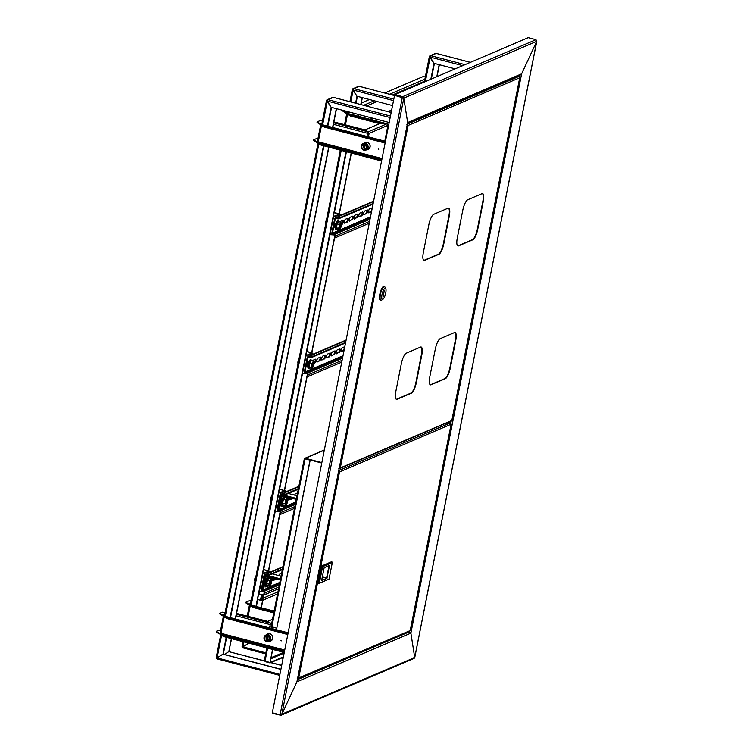<?xml version="1.0" encoding="UTF-8"?>
<svg xmlns="http://www.w3.org/2000/svg" width="753" height="753" viewBox="0 0 753 753"><rect width="100%" height="100%" fill="white"/><g stroke="black" fill="none" stroke-linecap="round" stroke-linejoin="round"><path stroke-width="1.13" d="M410.272 632.153L408.55 631.494L410.884 633.122L409.519 631.748L297.388 679.667M403.222 97.975L394.563 95.33L403.222 97.975L394.76 95.245L394.883 94.624L528.201 37.65L535.976 39.693L536.729 41.33L521.622 73.832L519.777 74.933L521.622 73.832L410.884 633.122L296.908 681.832L407.646 122.541L521.622 73.832L536.833 41.086L414.743 657.651M280.257 714.861L414.715 657.538L413.802 657.67L414.715 657.538L410.884 633.122L414.715 657.538L413.472 658.376M414.715 657.538L536.729 41.33L536.061 40.22M280.078 714.823L402.337 97.372L403.824 98.125L281.81 714.343L296.908 681.832L281.81 714.343L280.078 714.823L272.304 712.78L394.563 95.33M402.921 97.485L403.824 98.125L407.646 122.541L403.824 98.125L402.667 96.666L394.883 94.624M272.482 712.827L272.388 713.307L280.954 715.284L414.188 658.338M447.141 422.734L447.79 422.649M448.807 422.217L450.247 421.595M281.453 640.699L280.85 640.539L281.453 640.699M281.142 640.295L281.368 640.85M266.468 634.788A3.869 3.624 66.9 0 1 272.774 638.422A3.869 3.624 66.9 0 1 269.245 641.302M266.666 634.704A3.869 3.624 66.9 0 1 267.776 633.885A3.869 3.624 66.9 0 0 266.731 634.675M220.158 632.793L220.94 633.282L220.488 634.6L223.632 636.567L284.239 652.465M270.807 640.991A3.869 3.624 66.9 0 1 269.452 641.217M224.14 616.726L223.942 616.858A1.29 1.205 -113.1 0 0 222.982 615.305L222.86 615.926L219.725 613.968L219.848 613.347L222.521 612.208L225.138 612.434M271.4 624.924L236.094 615.794M271.428 624.783L270.186 624.736L269.555 627.927M250.165 605.6L250.147 606.071L249.365 605.581L249.968 605.741A1.29 1.205 -113.1 0 0 249.008 604.188L248.885 604.81L245.751 602.842L245.873 602.231L251.267 599.925M249.365 605.581A0.64 0.602 -113.1 0 0 248.885 604.81M245.873 602.231L249.008 604.188L250.551 603.53M271.607 623.889L270.854 623.324L270.704 623.926M271.193 624.717L270.732 623.936M271.795 622.919L270.854 623.324L267.71 621.366L272.511 619.314M236.564 613.413L267.71 621.366L270.826 623.315L270.186 624.736M273.781 612.895L253.206 607.502L250.071 605.544L250.335 604.96M274.12 611.201L250.194 604.923L253.328 606.88L253.206 607.502M273.904 612.283L253.328 606.88M236.386 614.288L270.826 623.315L270.393 624.651M220.591 630.289L218.972 630.148L216.29 631.296L219.434 633.254A0.64 0.602 -113.1 0 0 220.111 632.925M220.092 632.972L219.311 633.866A1.29 1.205 -113.1 0 0 220.676 633.198M219.311 633.866L216.167 631.908L216.29 631.296M223.34 616.707A0.64 0.602 -113.1 0 0 222.86 615.926M219.848 613.347L222.982 615.305L224.714 614.57M284.578 650.771L220.61 633.988L223.754 635.946L284.361 651.844M223.754 635.946L223.632 636.567M287.797 634.525L227.18 618.618L224.046 616.66L224.309 616.086M288.135 632.831L224.168 616.048L227.302 618.006L227.18 618.618M287.919 633.904L227.302 618.006M378.768 149.207L378.166 149.056L378.768 149.207M378.458 148.812L378.693 149.367M363.784 143.305A3.869 3.624 66.9 0 1 370.09 146.939A3.869 3.624 66.9 0 1 366.57 149.819M363.981 143.221A3.869 3.624 66.9 0 1 365.092 142.392M317.474 141.3L318.255 141.799L317.804 143.117L320.947 145.075L381.564 160.982M387.955 125.186L384.811 141.14M368.123 149.499A3.869 3.624 66.9 0 1 366.767 149.734M321.456 125.233L321.437 125.713L320.656 125.224L321.258 125.374A1.29 1.205 -113.1 0 0 320.307 123.821L320.185 124.443L317.041 122.485L317.164 121.864L319.837 120.725L322.453 120.951M368.509 133.234L368.048 132.453L367.709 133.168L369.111 133.394L367.502 133.253L333.41 124.311M367.709 133.168L366.871 136.444M347.397 114.409L346.615 114.164L347.284 114.258A1.29 1.205 -113.1 0 0 346.333 112.705L346.211 113.317L343.067 111.359L343.641 110.55M346.681 114.098A0.64 0.602 -113.1 0 0 346.211 113.317M425.341 76.881L422.913 76.674L384.717 92.996M361.28 103.01L369.478 99.509M343.189 110.747L346.333 112.705L347.867 112.046M386.976 123.803L368.17 131.841L365.026 129.883L380.547 123.247L386.976 123.803L387.936 125.346L369.111 133.394L368.142 131.831L367.502 133.253M333.88 121.93L364.998 129.874L368.142 131.831L333.711 122.805M387.136 123.85L380.529 123.238L350.644 115.397L350.522 116.018L347.387 114.061L347.651 113.477M386.967 123.793L347.51 113.439L350.644 115.397M379.606 123.643L350.522 116.018M317.907 138.806L316.288 138.665L313.615 139.804L316.749 141.771A0.64 0.602 -113.1 0 0 317.427 141.442M317.408 141.489L316.627 142.383A1.29 1.205 -113.1 0 0 317.992 141.715M316.627 142.383L313.493 140.425L313.615 139.804M320.656 125.224A0.64 0.602 -113.1 0 0 320.185 124.443M317.164 121.864L320.307 123.821L322.03 123.087M381.893 159.288L317.926 142.505L321.07 144.463L381.686 160.361M321.07 144.463L320.947 145.075M385.112 143.042L324.496 127.135L321.362 125.177L321.625 124.603M321.559 124.546L385.451 141.31L321.484 124.556L324.618 126.523L324.496 127.135M385.235 142.421L324.618 126.523M269.245 637.753L268.755 640.219A3.059 2.871 66.9 0 1 266.91 635.89M267.701 641.311A2.974 2.786 -113.1 0 0 269.63 637.763A2.974 2.786 -113.1 0 0 266.148 635.579A2.974 2.786 -113.1 0 0 264.218 639.128A2.974 2.786 -113.1 0 0 267.701 641.311M266.411 634.854A3.539 3.323 66.9 0 1 268.727 641.528A3.539 3.323 66.9 0 1 264.19 639.335A3.539 3.323 66.9 0 1 266.411 634.854M269.96 641.001A3.671 3.445 -113.1 0 0 272.793 638.337M271.061 634.28A3.671 3.445 -113.1 0 0 267.174 634.487M270.845 640.972A3.869 3.624 66.9 0 1 269.518 641.189M268.727 641.528L270.788 640.652A3.539 3.323 -113.1 0 0 268.463 633.979A3.539 3.323 -113.1 0 0 268.002 634.13L265.941 635.014M266.251 635.965A2.579 2.419 -113.1 0 0 264.632 639.222A2.579 2.419 -113.1 0 0 267.936 640.812A2.579 2.419 -113.1 0 0 266.251 635.965M266.76 635.89A2.579 2.419 -113.1 0 0 268.652 640.332M362.89 144.322A2.974 2.786 -113.1 0 0 361.779 148.256A2.974 2.786 -113.1 0 0 365.6 149.602A2.974 2.786 -113.1 0 0 366.711 145.668A2.974 2.786 -113.1 0 0 362.89 144.322M366.269 149.932A3.539 3.323 66.9 0 1 361.656 148.209A3.539 3.323 66.9 0 1 363.257 143.522A3.539 3.323 66.9 0 1 366.269 149.932M368.377 142.797A3.671 3.445 -113.1 0 0 364.49 143.004M367.276 149.518A3.671 3.445 -113.1 0 0 370.109 146.854M368.161 149.489A3.869 3.624 66.9 0 1 366.833 149.706M364.047 143.192A3.869 3.624 66.9 0 1 365.12 142.383M366.043 150.045L368.104 149.16A3.539 3.323 -113.1 0 0 369.714 144.482A3.539 3.323 -113.1 0 0 365.318 142.646L363.257 143.522M365.421 149.254A2.579 2.419 -113.1 0 0 363.228 144.595A2.579 2.419 -113.1 0 0 362.061 148.002A2.579 2.419 -113.1 0 0 365.421 149.254M364.076 144.407A2.579 2.419 -113.1 0 0 365.967 148.849M366.56 146.27L366.071 148.736A3.059 2.871 66.9 0 1 364.226 144.407M353.402 89.231A0.64 0.602 -113.1 0 0 352.978 89.692L352.385 89.532L353.166 90.031L353.825 88.609A1.29 1.205 -113.1 0 0 352.385 89.532L356.969 96.233L353.166 90.021L393.518 100.61M392.529 105.561L356.978 96.233L355.595 103.18M243.078 647.9L265.668 653.858L243.078 647.9L242.918 646.846L248.688 643.147L266.854 647.919L264.378 660.39L265.178 661.209M248.678 643.147L242.918 646.836L242.127 646.347L242.946 646.818L243.897 641.885M353.072 88.666L358.419 86.379A1.29 1.205 66.9 0 1 359.172 86.322L359.322 86.36M242.108 646.507A1.29 1.205 -113.1 0 0 242.918 647.853M261.329 607.812L264.369 592.432M268.652 570.802L280.295 512.002M284.578 490.372L307.563 374.307M311.846 352.686L335.066 235.416M339.339 213.786L351.369 153.066M358.644 116.329L358.983 114.578M360.969 104.592L362.344 97.636M261.15 607.765L264.237 592.178M268.473 570.755L280.154 511.748M284.399 490.325L307.422 374.062M311.667 352.639L334.925 235.162M339.161 213.739L351.19 153.019M358.466 116.282L358.805 114.531M360.791 104.545L362.165 97.589M353.618 113.176L353.27 114.917M345.994 151.654L255.954 606.4M357.148 96.271L355.774 103.227M353.797 113.214L353.449 114.964M346.173 151.701L256.133 606.447M430.434 56.306A0.64 0.602 -113.1 0 0 430.01 56.776L429.408 56.616L430.189 57.106L430.848 55.694A1.29 1.205 -113.1 0 0 429.408 56.616L434.001 63.318L430.198 57.106L462.709 65.633M455.17 68.862L434.001 63.308L430.838 79.263M430.095 55.741L435.45 53.454A1.29 1.205 66.9 0 1 436.203 53.407L436.354 53.444M437.013 76.618L439.366 64.72M436.806 76.712L439.187 64.673M434.18 63.356L431.045 79.169M262.75 595.049A2.899 0.809 104.7 0 0 262.637 594.87A2.899 0.809 104.7 0 0 262.515 594.795A2.899 0.809 104.7 0 0 260.858 597.995A2.899 0.809 104.7 0 0 261.046 600.405A2.899 0.809 104.7 0 0 261.187 600.395A2.899 0.809 104.7 0 0 261.376 600.292M261.216 598.042A2.711 0.762 104.7 0 0 261.526 600.292A2.711 0.762 104.7 0 0 262.948 597.308A2.711 0.762 104.7 0 0 262.882 595.124A2.711 0.762 104.7 0 0 261.216 598.042M262.599 597.458L262.345 596.15L261.564 599.134L262.599 597.458M261.489 598.842L262.138 596.367M327.564 100.271A0.64 0.602 -113.1 0 0 327.141 100.733L326.538 100.573L327.329 101.071L327.979 99.65A1.29 1.205 -113.1 0 0 326.538 100.573L331.132 107.274L327.329 101.071L390.158 117.553M389.179 122.504L331.132 107.274L327.404 126.08M217.241 658.941L279.711 675.366L217.241 658.941L217.08 657.887L222.841 654.188L280.888 669.417M226.371 637.283L223.01 654.122L280.916 669.285M223.048 654.103L217.071 657.877L279.909 674.368M281.688 665.37L270.948 662.555M264.435 660.842L228.808 651.637L231.387 638.6M281.66 665.511L270.741 662.64M264.482 661.002L228.808 651.637L231.566 638.648M224.413 654.461L228.808 651.637L224.403 654.461M327.235 99.707L332.581 97.419A1.29 1.205 66.9 0 1 333.334 97.363L333.485 97.41M216.271 657.548A1.29 1.205 -113.1 0 0 217.08 658.894M235.463 618.975L328.882 147.164M332.779 127.492L336.506 108.677M235.284 618.928L328.703 147.117M332.6 127.445L336.327 108.63M323.508 145.753L230.089 617.564M226.192 637.236L223.048 654.093M331.311 107.321L327.583 126.127M323.686 145.8L230.267 617.611M297.557 678.839L409.848 630.939M297.294 678.811L298.715 677.945L297.228 678.406M449.061 422.48L450.454 422.847L451.075 424.25L339.509 471.924L338.257 471.237L339.509 471.924L298.715 677.945L409.246 630.967M410.281 630.27L451.169 424.014L410.31 630.365M451.075 424.25L450.52 423.252M339.085 471.82L338.417 471.124M339.509 471.924L338.502 470.691M321.362 566.105L317.954 583.302L318.848 583.537L322.256 566.341L332.195 562.096L331.292 561.86L321.362 566.105L322.595 566.68L319.31 583.264L329.042 579.104L332.327 562.529L322.595 566.68M322.322 576.902L326.586 578.022L329.042 565.644L324.138 567.743M321.691 580.121L326.934 578.37L321.578 580.648L324.157 567.658L329.503 565.371L326.934 578.37M329.042 579.104L319.31 583.264M454.878 332.478A9.667 2.711 -75.3 0 1 455.311 340.422L449.861 367.953A9.667 2.711 -75.3 0 1 444.938 378.552L430.641 384.67A9.667 2.711 -75.3 0 1 430.236 384.755M482.381 193.587A9.667 2.711 -75.3 0 1 482.814 201.531L477.364 229.063A9.667 2.711 -75.3 0 1 472.442 239.661L458.135 245.77A9.667 2.711 -75.3 0 1 457.739 245.864M420.936 346.992A9.667 2.711 -75.3 0 1 421.36 354.936L415.91 382.468A9.667 2.711 -75.3 0 1 410.987 393.066L396.69 399.175A9.667 2.711 -75.3 0 1 396.294 399.269M448.43 208.092A9.667 2.711 -75.3 0 1 448.863 216.036L443.413 243.567A9.667 2.711 -75.3 0 1 438.491 254.166L424.193 260.274A9.667 2.711 -75.3 0 1 423.798 260.369M435.262 349.279L429.803 376.811A9.667 2.711 104.7 0 0 430.443 384.839A9.667 2.711 104.7 0 0 431.055 384.774L445.352 378.665A9.667 2.711 104.7 0 0 450.275 368.066L455.725 340.535A9.667 2.711 104.7 0 0 455.094 332.506A9.667 2.711 104.7 0 0 454.483 332.572L440.185 338.681A9.667 2.711 104.7 0 0 435.262 349.279M462.756 210.388L457.306 237.92A9.667 2.711 104.7 0 0 457.946 245.949A9.667 2.711 104.7 0 0 458.558 245.883L472.856 239.774A9.667 2.711 104.7 0 0 477.779 229.176L483.228 201.644A9.667 2.711 104.7 0 0 482.598 193.606A9.667 2.711 104.7 0 0 481.986 193.681L467.688 199.79A9.667 2.711 104.7 0 0 462.756 210.388M401.311 363.793L395.862 391.325A9.667 2.711 104.7 0 0 396.492 399.354A9.667 2.711 104.7 0 0 397.113 399.288L411.411 393.17A9.667 2.711 104.7 0 0 416.334 382.571L421.784 355.039A9.667 2.711 104.7 0 0 421.153 347.011A9.667 2.711 104.7 0 0 420.532 347.077L406.234 353.195A9.667 2.711 104.7 0 0 401.311 363.793M428.815 224.893L423.365 252.424A9.667 2.711 104.7 0 0 423.995 260.453A9.667 2.711 104.7 0 0 424.607 260.387L438.914 254.279A9.667 2.711 104.7 0 0 443.837 243.68L449.287 216.149A9.667 2.711 104.7 0 0 448.656 208.12A9.667 2.711 104.7 0 0 448.035 208.186L433.737 214.294A9.667 2.711 104.7 0 0 428.815 224.893M339.142 468.79L451.442 420.899M338.888 468.771L340.3 467.905L338.822 468.366M517.791 76.053L519.062 76.382L519.674 77.785L408.107 125.459L406.855 124.772L408.107 125.459L340.3 467.905L450.84 420.927M451.875 420.221L519.768 77.55L451.894 420.325M519.674 77.785L519.128 76.787M407.684 125.356L407.025 124.659M408.107 125.459L407.109 124.226M385.743 288.54L384.962 287.062A7.088 1.986 104.7 0 0 384.482 286.62L383.879 286.46A7.088 1.986 104.7 0 0 379.823 294.282A7.088 1.986 104.7 0 0 380.284 300.174L380.886 300.325A7.088 1.986 104.7 0 0 381.526 300.174L382.929 299.27A5.798 1.628 104.7 0 0 385.734 292.992A5.798 1.628 104.7 0 0 385.743 288.54A5.798 1.628 104.7 0 0 382.025 294.574A5.798 1.628 104.7 0 0 382.929 299.27M384.482 286.62A7.088 1.986 104.7 0 0 380.416 294.442A7.088 1.986 104.7 0 0 380.886 300.325M384.284 290.78L383.061 296.964L384.284 290.78M304.268 458.944L271.071 626.581L276.765 628.237L310.18 460.13L305.078 458.888L310.18 460.13M272.577 649.406L269.988 662.471L265.018 661.162L264.454 660.24L266.901 647.919M265.094 661.633L270.063 662.932L272.699 649.434M272.275 628.633L272.577 627.145M272.991 627.249L272.699 628.746M271.071 626.581L304.306 458.982L305.36 458.266L304.306 458.982L305.078 458.888L304.306 458.982L305.078 458.888L271.795 626.938M321.842 462.596L305.36 458.266L305.219 458.831M305.276 458.699L321.757 463.029M283.288 657.284L270.063 662.932M283.373 656.851L270.148 662.499M276.765 628.237L310.038 460.196M268.096 585.542L267.56 588.253L261.762 590.117A0.64 0.602 -113.1 0 0 262.242 590.889L264.039 591.359A1.29 1.205 -113.1 0 1 264.99 592.912L264.623 594.766L264.021 594.606L264.388 592.752A0.64 0.602 -113.1 0 0 263.917 591.98L259.07 591.642M263.465 569.437L269.602 571.301L264.99 573.315L264.689 574.85A1.29 1.205 -113.1 0 1 265.423 574.803L267.221 575.273A0.64 0.602 -113.1 0 0 267.946 574.812L268.313 572.958L268.906 573.118L268.539 574.972A1.29 1.205 -113.1 0 1 267.852 575.838L282.347 569.645M261.762 590.117L264.585 575.885A0.64 0.602 -113.1 0 1 265.301 575.424L267.099 575.894A1.29 1.205 -113.1 0 0 267.852 575.838M271.758 579.772A2.033 0.574 104.7 0 0 272.115 577.645M273.621 579.904L275.824 578.963A2.033 0.574 104.7 0 0 276.106 578.69M268.237 573.334L264.68 574.859A1.29 1.205 -113.1 0 0 263.983 575.725L261.169 589.957A1.29 1.205 -113.1 0 0 262.119 591.51M271.777 581.034A2.033 0.574 104.7 0 0 272.718 577.805M269.885 578.342A2.033 0.574 104.7 0 0 269.885 578.351L271.748 577.551M273.781 578.088A2.033 0.574 104.7 0 0 273.819 580.196A2.033 0.574 104.7 0 0 273.951 580.177L276.417 579.123A2.033 0.574 104.7 0 0 276.709 578.85M281.622 573.334L279.561 574.21A2.033 0.574 104.7 0 0 278.751 575.574M282.836 567.16L268.906 573.118M282.93 566.708L268.313 572.958M264.623 594.766L278.554 588.808M263.418 569.645L268.652 571.113L264.096 573.08L262.778 572.873M264.99 573.315L262.741 573.08M265.602 585.307A2.259 0.631 104.7 0 0 265.79 586.982A2.259 0.631 104.7 0 0 265.931 586.973A2.259 0.631 104.7 0 0 266.656 585.919M265.771 585.636A2.259 0.631 -75.3 0 1 265.517 586.173M272.388 573.899L281.057 576.177M262.543 589.778L265.178 576.478A1.61 1.506 66.9 0 1 265.771 575.546M263.446 590.013L266.082 576.713A0.64 0.602 66.9 0 1 266.797 576.252L280.332 579.801M268.172 575.631L280.521 578.878M269.536 578.257L269.781 577.033M254.909 581.504A3.718 1.045 -75.3 0 1 255.681 576.986A3.718 1.045 -75.3 0 1 255.916 576.422M255.314 577.137A6.372 5.855 44.5 0 0 255.192 577.4A6.372 5.855 44.5 0 0 255.145 577.523A6.372 5.855 44.5 0 0 255.003 577.928A6.429 2.353 21.3 0 0 254.975 578.012A6.448 6.448 0 0 0 254.909 581.542M271.174 582.361A1.93 0.546 104.7 0 0 270.845 580.619A1.93 0.546 104.7 0 0 270.054 582.389A1.93 0.546 104.7 0 0 269.951 584.017A1.93 0.546 104.7 0 0 271.174 582.361M270.713 580.77L270.873 582.314L269.913 583.81M267.296 579.763L269.753 580.497L271.118 578.671L268.915 578.097L267.55 579.914L266.684 583.528L267.193 585.307L266.393 583.556L267.296 579.763L268.849 578.069M266.929 585.429L269.395 585.89L269.499 585.09L268.887 584.102L266.393 583.556M271.118 578.671L271.729 579.659A3.219 0.904 -75.3 0 1 271.551 582.351A3.219 0.904 -75.3 0 1 270.44 585.072L269.395 585.89L270.44 585.072A3.219 0.904 -75.3 0 1 270.186 585.345A3.219 0.904 -75.3 0 1 269.499 585.09A3.219 0.904 104.7 0 1 269.678 582.389L268.887 584.102M269.753 580.497L269.678 582.389A3.219 0.904 -75.3 0 1 270.798 579.678A3.219 0.904 -75.3 0 1 271.701 579.575A3.219 0.904 -75.3 0 1 271.729 579.659M287.1 501.931A1.93 0.546 104.7 0 0 286.771 500.19A1.93 0.546 104.7 0 0 285.98 501.959A1.93 0.546 104.7 0 0 285.876 503.588A1.93 0.546 104.7 0 0 287.1 501.931M286.639 500.35L286.799 501.884L285.839 503.38M283.222 499.343L285.679 500.067L287.044 498.241L284.841 497.667L283.476 499.484L282.61 503.098L283.119 504.877L282.319 503.126L283.222 499.343L284.775 497.639M282.846 505.009L285.321 505.461L285.425 504.661L284.813 503.672L282.319 503.126M287.044 498.241L287.655 499.23A3.219 0.904 -75.3 0 1 287.477 501.931A3.219 0.904 -75.3 0 1 286.366 504.642L285.321 505.461L286.366 504.642A3.219 0.904 -75.3 0 1 286.112 504.915A3.219 0.904 -75.3 0 1 285.425 504.661A3.219 0.904 104.7 0 1 285.603 501.969L284.813 503.672M285.679 500.067L285.603 501.969A3.219 0.904 -75.3 0 1 286.714 499.248A3.219 0.904 -75.3 0 1 287.627 499.145A3.219 0.904 -75.3 0 1 287.655 499.23M279.344 489.215L284.578 490.683L280.022 492.65L278.704 492.453M279.391 489.008L285.528 490.871L280.916 492.886L278.666 492.65M278.083 511.089L274.996 511.212M270.835 501.074A3.718 1.045 -75.3 0 1 271.607 496.556A3.718 1.045 -75.3 0 1 271.842 495.992M271.24 496.707A6.372 5.855 44.5 0 0 271.118 496.971A6.372 5.855 44.5 0 0 271.071 497.093A6.372 5.855 44.5 0 0 270.929 497.498A6.429 2.353 21.3 0 0 270.901 497.582A6.448 6.448 0 0 0 270.835 501.112M284.022 505.122L283.486 507.823L277.688 509.687A0.64 0.602 -113.1 0 0 278.168 510.459L279.965 510.929A1.29 1.205 -113.1 0 1 280.916 512.482L280.549 514.337L279.947 514.177L280.314 512.322A0.64 0.602 -113.1 0 0 279.843 511.551L278.045 511.08A1.29 1.205 -113.1 0 1 277.095 509.527L279.909 495.295A1.29 1.205 -113.1 0 1 281.349 494.373L283.147 494.843A0.64 0.602 -113.1 0 0 283.872 494.382L284.239 492.528L284.832 492.688L284.465 494.542A1.29 1.205 -113.1 0 1 283.777 495.408L298.273 489.215M277.688 509.687L280.511 495.455A0.64 0.602 -113.1 0 1 281.227 494.994L283.024 495.465A1.29 1.205 -113.1 0 0 283.777 495.408M287.684 499.343A2.033 0.574 104.7 0 0 288.041 497.215M289.547 499.474L291.75 498.533A2.033 0.574 104.7 0 0 292.032 498.27M287.702 500.604A2.033 0.574 104.7 0 0 288.644 497.375M285.811 497.912A2.033 0.574 104.7 0 0 285.811 497.921L287.674 497.121M289.707 497.658A2.033 0.574 104.7 0 0 289.745 499.766A2.033 0.574 104.7 0 0 289.877 499.747L292.343 498.693A2.033 0.574 104.7 0 0 292.635 498.42M297.539 492.904L295.487 493.78A2.033 0.574 104.7 0 0 294.677 495.145M298.762 486.73L284.832 492.688M298.856 486.278L284.239 492.528M280.549 514.337L294.479 508.388M343.001 355.736L304.956 371.991A0.64 0.602 -113.1 0 0 305.426 372.773L307.224 373.243A1.29 1.205 -113.1 0 1 308.175 374.796L307.808 376.651L307.205 376.491L307.582 374.636A0.64 0.602 -113.1 0 0 307.102 373.865L305.304 373.394A1.29 1.205 -113.1 0 1 304.353 371.841L307.177 357.609A1.29 1.205 -113.1 0 1 308.617 356.687L310.405 357.157A0.64 0.602 -113.1 0 0 311.13 356.696L311.497 354.842L312.1 354.992L311.733 356.856A1.29 1.205 -113.1 0 1 311.036 357.722L345.523 342.982M304.956 371.991L307.77 357.769A0.64 0.602 -113.1 0 1 308.495 357.308L310.283 357.779A1.29 1.205 -113.1 0 0 311.036 357.722M307.149 365.92L307.779 365.647M314.105 362.946L314.17 362.918A2.033 0.574 104.7 0 0 315.036 361.365A2.033 0.574 104.7 0 0 315.272 359.294M316.815 361.788L319.008 360.847A2.033 0.574 104.7 0 0 319.874 359.303A2.033 0.574 104.7 0 0 320.11 357.223M321.653 359.718L323.846 358.786A2.033 0.574 104.7 0 0 324.712 357.233A2.033 0.574 104.7 0 0 324.938 355.152M326.482 357.656L328.675 356.715A2.033 0.574 104.7 0 0 329.541 355.171A2.033 0.574 104.7 0 0 329.776 353.091M331.32 355.585L333.513 354.644A2.033 0.574 104.7 0 0 334.379 353.101A2.033 0.574 104.7 0 0 334.614 351.02M336.149 353.524L338.351 352.583A2.033 0.574 104.7 0 0 339.217 351.039A2.033 0.574 104.7 0 0 339.443 348.959M340.987 351.453L343.18 350.512A2.033 0.574 104.7 0 0 344.046 348.968A2.033 0.574 104.7 0 0 344.281 346.888M308.626 362.127L308.241 362.297A2.033 0.574 104.7 0 0 307.252 364.311A2.033 0.574 104.7 0 0 307.337 366.203A2.033 0.574 104.7 0 0 307.469 366.193L307.742 366.08M314.086 363.37L314.773 363.068A2.033 0.574 104.7 0 0 315.761 361.054A2.033 0.574 104.7 0 0 315.676 359.162A2.033 0.574 104.7 0 0 315.545 359.172L313.079 360.226A2.033 0.574 104.7 0 0 312.514 360.979M319.611 361.007A2.033 0.574 104.7 0 0 320.599 358.993A2.033 0.574 104.7 0 0 320.505 357.091A2.033 0.574 104.7 0 0 320.383 357.11L317.907 358.164A2.033 0.574 104.7 0 0 316.919 360.179A2.033 0.574 104.7 0 0 317.013 362.071A2.033 0.574 104.7 0 0 317.135 362.061L319.008 360.847M324.439 358.936A2.033 0.574 104.7 0 0 325.428 356.922A2.033 0.574 104.7 0 0 325.343 355.03A2.033 0.574 104.7 0 0 325.211 355.039L322.745 356.094A2.033 0.574 104.7 0 0 321.757 358.108A2.033 0.574 104.7 0 0 321.842 360.009A2.033 0.574 104.7 0 0 321.973 359.99L323.846 358.786M329.277 356.875A2.033 0.574 104.7 0 0 330.266 354.861A2.033 0.574 104.7 0 0 330.181 352.959A2.033 0.574 104.7 0 0 330.049 352.978L327.583 354.032A2.033 0.574 104.7 0 0 326.595 356.047A2.033 0.574 104.7 0 0 326.68 357.939A2.033 0.574 104.7 0 0 326.811 357.929L328.675 356.715M334.116 354.804A2.033 0.574 104.7 0 0 335.104 352.79A2.033 0.574 104.7 0 0 335.01 350.898A2.033 0.574 104.7 0 0 334.887 350.907L332.412 351.962A2.033 0.574 104.7 0 0 331.424 353.976A2.033 0.574 104.7 0 0 331.518 355.877A2.033 0.574 104.7 0 0 331.64 355.858L333.513 354.644M338.944 352.743A2.033 0.574 104.7 0 0 339.932 350.729A2.033 0.574 104.7 0 0 339.848 348.827A2.033 0.574 104.7 0 0 339.716 348.846L337.25 349.9A2.033 0.574 104.7 0 0 336.262 351.915A2.033 0.574 104.7 0 0 336.346 353.806A2.033 0.574 104.7 0 0 336.478 353.797L338.351 352.583M344.761 346.813A2.033 0.574 104.7 0 0 344.686 346.766A2.033 0.574 104.7 0 0 344.554 346.775L342.088 347.83A2.033 0.574 104.7 0 0 341.1 349.844A2.033 0.574 104.7 0 0 341.184 351.745A2.033 0.574 104.7 0 0 341.316 351.726L343.782 350.672A2.033 0.574 104.7 0 0 344.046 350.437M346.013 340.497L312.1 354.992M346.107 340.045L311.497 354.842M307.808 376.651L341.73 362.155M306.612 351.519L311.846 352.997L307.28 354.964L305.972 354.757M306.65 351.322L312.787 353.185L308.175 355.2L305.925 354.964M305.341 373.403L302.254 373.526M298.056 363.624A3.718 1.045 -75.3 0 1 298.075 363.097A3.718 1.045 -75.3 0 1 298.8 359.849M312.344 365.807A1.93 0.546 -75.3 0 1 312.824 363.878A1.93 0.546 -75.3 0 1 313.549 363.012A1.93 0.546 -75.3 0 1 313.766 363.953A1.93 0.546 -75.3 0 1 313.286 365.883A1.93 0.546 -75.3 0 1 312.561 366.749A1.93 0.546 -75.3 0 1 312.344 365.807M297.887 362.447A6.372 5.346 170.9 0 1 297.915 361.864A6.372 5.346 170.9 0 1 297.943 361.675A6.429 3.436 -176 0 1 297.953 361.6A6.448 6.448 0 0 1 298.969 359.002M313.464 363.012A1.93 0.546 104.7 0 0 313.135 363.087A1.93 0.546 104.7 0 0 312.288 365.111A1.93 0.546 104.7 0 0 312.241 366.485A1.93 0.546 104.7 0 0 312.495 366.711M311.045 360.602L309.662 362.824L308.956 366.4L309.379 367.869L308.664 366.457L309.408 362.701L310.857 360.358L313.248 361.176L313.926 362.522M309.379 367.869L311.836 368.321L311.864 367.746L308.664 366.457M309.408 362.701L311.874 363.407L312.919 362.391A3.219 0.904 -75.3 0 1 313.945 361.948A3.219 0.904 -75.3 0 1 313.992 362.042A3.219 0.904 -75.3 0 1 313.935 364.405A3.219 0.904 -75.3 0 1 312.89 367.304L311.836 368.321L312.89 367.304A3.219 0.904 -75.3 0 1 312.476 367.812A3.219 0.904 -75.3 0 1 311.864 367.746A3.219 0.904 104.7 0 1 311.874 365.29L311.168 366.975M311.874 363.407L311.874 365.29A3.219 0.904 -75.3 0 1 312.919 362.391L313.248 361.176M334.116 212.628L339.339 214.097L334.784 216.064L333.475 215.866M334.153 212.421L340.29 214.285L335.678 216.299L333.428 216.064M370.495 216.845L332.459 233.101A0.64 0.602 -113.1 0 0 332.93 233.872L334.727 234.343A1.29 1.205 -113.1 0 1 335.678 235.896L335.311 237.75L334.709 237.6L335.076 235.745A0.64 0.602 -113.1 0 0 334.605 234.964L329.758 234.625M340.968 224.121A1.93 0.546 104.7 0 0 340.629 224.196A1.93 0.546 104.7 0 0 339.791 226.211A1.93 0.546 104.7 0 0 339.744 227.594A1.93 0.546 104.7 0 0 339.998 227.82M338.549 221.702L337.165 223.933L336.459 227.5L336.873 228.968L336.167 227.557L336.911 223.81L338.361 221.467L340.751 222.286L341.429 223.622M336.873 228.968L339.339 229.43L339.358 228.846L336.167 227.557M336.911 223.81L339.368 224.507L340.422 223.49A3.219 0.904 -75.3 0 1 341.448 223.048A3.219 0.904 -75.3 0 1 341.495 223.152A3.219 0.904 -75.3 0 1 341.438 225.505A3.219 0.904 -75.3 0 1 340.394 228.404L339.339 229.43L340.394 228.404A3.219 0.904 -75.3 0 1 339.979 228.921A3.219 0.904 -75.3 0 1 339.358 228.846A3.219 0.904 104.7 0 1 339.377 226.389L338.662 228.084M339.368 224.507L339.377 226.389A3.219 0.904 -75.3 0 1 340.422 223.49L340.751 222.286M325.56 224.733A3.718 1.045 -75.3 0 1 325.578 224.196A3.718 1.045 -75.3 0 1 326.303 220.958M339.848 226.917A1.93 0.546 -75.3 0 1 340.328 224.987A1.93 0.546 -75.3 0 1 341.043 224.121A1.93 0.546 -75.3 0 1 341.269 225.062A1.93 0.546 -75.3 0 1 340.789 226.992A1.93 0.546 -75.3 0 1 340.064 227.858A1.93 0.546 -75.3 0 1 339.848 226.917M325.39 223.547A6.372 5.346 170.9 0 1 325.418 222.963A6.372 5.346 170.9 0 1 325.447 222.775A6.429 3.436 -176 0 1 325.456 222.7A6.448 6.448 0 0 1 326.473 220.111M335.678 216.299L335.377 217.843A1.29 1.205 -113.1 0 1 336.12 217.786L337.909 218.257A0.64 0.602 -113.1 0 0 338.634 217.796L339.001 215.942L339.594 216.102L339.226 217.956A1.29 1.205 -113.1 0 1 338.539 218.831L373.027 204.091M332.459 233.101L335.273 218.869A0.64 0.602 -113.1 0 1 335.998 218.408L337.786 218.878A1.29 1.205 -113.1 0 0 338.539 218.831M334.643 227.02L335.273 226.757M341.608 224.046L341.674 224.018A2.033 0.574 104.7 0 0 342.54 222.474A2.033 0.574 104.7 0 0 342.775 220.394M344.319 222.888L346.512 221.956A2.033 0.574 104.7 0 0 347.378 220.403A2.033 0.574 104.7 0 0 347.613 218.332M349.147 220.827L351.35 219.885A2.033 0.574 104.7 0 0 352.206 218.342A2.033 0.574 104.7 0 0 352.442 216.262M353.985 218.756L356.178 217.824A2.033 0.574 104.7 0 0 357.044 216.271A2.033 0.574 104.7 0 0 357.28 214.2M358.823 216.695L361.016 215.753A2.033 0.574 104.7 0 0 361.882 214.21A2.033 0.574 104.7 0 0 362.118 212.13M363.652 214.624L365.854 213.692A2.033 0.574 104.7 0 0 366.711 212.139A2.033 0.574 104.7 0 0 366.946 210.059M368.49 212.562L370.683 211.621A2.033 0.574 104.7 0 0 371.549 210.078A2.033 0.574 104.7 0 0 371.784 207.997M338.925 216.318L335.367 217.843A1.29 1.205 -113.1 0 0 334.671 218.718L331.857 232.941A1.29 1.205 -113.1 0 0 332.807 234.494M336.13 223.236L335.744 223.396A2.033 0.574 104.7 0 0 334.756 225.411A2.033 0.574 104.7 0 0 334.84 227.312A2.033 0.574 104.7 0 0 334.972 227.293L335.245 227.18M341.58 224.469L342.276 224.178A2.033 0.574 104.7 0 0 343.264 222.163A2.033 0.574 104.7 0 0 343.18 220.262A2.033 0.574 104.7 0 0 343.048 220.281L340.582 221.335A2.033 0.574 104.7 0 0 340.008 222.088M347.114 222.107A2.033 0.574 104.7 0 0 348.102 220.092A2.033 0.574 104.7 0 0 348.008 218.201A2.033 0.574 104.7 0 0 347.886 218.21L345.411 219.264A2.033 0.574 104.7 0 0 344.422 221.278A2.033 0.574 104.7 0 0 344.516 223.18A2.033 0.574 104.7 0 0 344.639 223.161L346.512 221.956M351.943 220.045A2.033 0.574 104.7 0 0 352.931 218.031A2.033 0.574 104.7 0 0 352.846 216.13A2.033 0.574 104.7 0 0 352.715 216.149L350.249 217.203A2.033 0.574 104.7 0 0 349.26 219.217A2.033 0.574 104.7 0 0 349.345 221.109A2.033 0.574 104.7 0 0 349.477 221.1L351.35 219.885M356.781 217.975A2.033 0.574 104.7 0 0 357.769 215.96A2.033 0.574 104.7 0 0 357.684 214.068A2.033 0.574 104.7 0 0 357.553 214.078L355.087 215.132A2.033 0.574 104.7 0 0 354.098 217.146A2.033 0.574 104.7 0 0 354.183 219.048A2.033 0.574 104.7 0 0 354.315 219.029L356.178 217.824M361.619 215.913A2.033 0.574 104.7 0 0 362.607 213.899A2.033 0.574 104.7 0 0 362.513 211.998A2.033 0.574 104.7 0 0 362.391 212.017L359.915 213.071A2.033 0.574 104.7 0 0 358.927 215.085A2.033 0.574 104.7 0 0 359.012 216.977A2.033 0.574 104.7 0 0 359.143 216.968L361.016 215.753M366.447 213.843A2.033 0.574 104.7 0 0 367.436 211.828A2.033 0.574 104.7 0 0 367.351 209.936A2.033 0.574 104.7 0 0 367.219 209.946L364.753 211A2.033 0.574 104.7 0 0 363.765 213.014A2.033 0.574 104.7 0 0 363.85 214.916A2.033 0.574 104.7 0 0 363.981 214.897L365.854 213.692M372.264 207.913A2.033 0.574 104.7 0 0 372.189 207.866A2.033 0.574 104.7 0 0 372.057 207.884L369.591 208.939A2.033 0.574 104.7 0 0 368.594 210.953A2.033 0.574 104.7 0 0 368.688 212.845A2.033 0.574 104.7 0 0 368.819 212.835L371.285 211.781A2.033 0.574 104.7 0 0 371.549 211.537M373.516 201.606L339.594 216.102M373.601 201.155L339.001 215.942M335.311 237.75L369.224 223.255M281.528 504.877A2.259 0.631 104.7 0 0 281.716 506.553A2.259 0.631 104.7 0 0 281.857 506.543A2.259 0.631 104.7 0 0 282.573 505.489M281.697 505.207A2.259 0.631 -75.3 0 1 281.443 505.743M288.314 493.469L296.983 495.747M278.469 509.348L281.104 496.048A1.61 1.506 66.9 0 1 281.697 495.116M279.372 509.583L282.008 496.283A0.64 0.602 66.9 0 1 282.723 495.822L296.258 499.371M284.097 495.201L296.447 498.448M285.462 497.827L285.707 496.604M519.711 75.225L519.438 76.608M451.254 420.974L450.84 423.073M409.67 631.023L409.519 631.748M284.728 650.018L220.94 633.282L224.121 617.196L225.448 617.545M267.927 636.163L267.324 639.212M248.142 616.236L250.147 606.071L251.474 606.419M271.409 626.816L271.108 628.331M277.537 593.957L262.825 600.245M272.624 610.777L274.346 610.043M277.961 591.82L263.249 598.098M382.044 158.535L318.255 141.799L321.437 125.713L322.764 126.052M365.243 144.68L364.64 147.72M345.458 124.744L347.462 114.588L348.79 114.936M369.111 133.394L368.424 136.848M425.191 80.957L392.341 95M377.102 101.514L366.504 106.041M369.939 119.294L372.613 118.155M387.851 111.642L391.654 110.013M424.899 79.121L389.499 94.247M374.26 100.761L363.661 105.298M281.547 658.028L283.062 658.423L281.594 658.009M359.256 86.313L394.516 95.565L359.172 86.322L353.825 88.609L393.81 99.104M265.865 652.86L242.918 646.846M256.359 606.513L257.742 599.529M258.872 593.835L262.976 573.146M263.691 569.494L278.902 492.716M279.617 489.064L306.17 355.021M306.876 351.378L333.673 216.13M334.379 212.487L346.408 151.758M353.675 115.03L354.023 113.279M356 103.283L357.374 96.337M251.173 605.148L341.213 150.393M348.488 113.665L348.827 111.915M350.813 101.919L353.166 90.031M470.361 62.367L436.203 53.407L430.848 55.694L465.015 64.654M431.309 79.056L434.406 63.412M425.341 81.606L430.189 57.106M333.419 97.363L391.155 112.508L333.334 97.363L327.979 99.65L390.459 116.047M223.274 654.159L226.606 637.339M230.493 617.676L323.922 145.856M327.809 126.193L331.536 107.378M217.071 657.877L221.551 635.268M225.307 616.312L318.867 143.785M322.623 124.829L327.329 101.071M536.729 41.33L403.824 98.125M535.976 39.693L402.667 96.666L402.544 97.288M450.454 422.847L338.794 470.569M446.463 423.026A2.814 0.574 11.2 0 0 448.826 423.111A2.814 0.574 11.2 0 0 449.023 422.951L446.2 423.139A2.617 0.537 11.2 0 0 448.609 423.242M447.329 422.847A2.814 0.574 11.2 0 0 448.882 422.81A2.814 0.574 11.2 0 0 449.08 422.649A2.814 0.574 11.2 0 0 448.929 422.414M447.414 422.621A2.617 0.537 11.2 0 0 448.741 422.574A2.617 0.537 11.2 0 0 448.628 422.094M519.062 76.382L407.392 124.104M516.906 76.43A2.814 0.574 11.2 0 0 517.678 76.194A2.814 0.574 11.2 0 0 517.669 76.1L517.622 76.486A2.814 0.574 11.2 0 1 516.247 76.712M517.622 76.486L515.956 76.834A2.617 0.537 11.2 0 0 517.396 76.655M265.018 661.162L267.607 648.107M283.674 652.314L271.061 657.708M305.36 458.266L324.298 450.181M270.854 658.771L284.116 653.105M264.039 591.359L279.344 584.817M262.242 590.889L279.608 583.462M265.423 574.803L268.172 573.626M267.88 574.991L267.221 575.273M279.824 582.398L267.691 587.585M264.585 575.885L265.527 575.48M275.824 578.963L276.417 579.123M282.469 569.014L268.539 574.972M264.99 592.912L278.921 586.954M261.47 591.096L261.319 591.877M269.518 571.376L269.282 572.534M266.082 576.713L267.023 576.309M255.088 580.61A3.869 1.082 -75.3 0 1 255.662 577.711M268.332 577.551A4.207 1.186 104.7 0 0 265.8 581.457L267.409 577.655L268.529 577.099L269.245 578.182A4.33 1.214 104.7 0 0 268.002 577.88A4.33 1.214 104.7 0 0 266.421 581.627A4.33 1.214 104.7 0 0 267.353 585.354L266.449 585.966L265.715 585.552L265.79 581.457A4.207 1.186 104.7 0 0 266.261 585.457M284.257 497.121A4.207 1.186 104.7 0 0 281.726 501.027L283.335 497.225L284.455 496.669L285.161 497.752A4.33 1.214 104.7 0 0 283.928 497.451A4.33 1.214 104.7 0 0 282.347 501.197A4.33 1.214 104.7 0 0 283.279 504.924L282.375 505.536L281.641 505.122L281.716 501.037A4.207 1.186 104.7 0 0 282.187 505.028M280.916 492.886L280.615 494.42M277.396 510.666L277.236 511.447M285.443 490.956L285.208 492.114M271.014 500.18A3.869 1.082 -75.3 0 1 271.588 497.281M279.965 510.929L295.27 504.388M278.168 510.459L295.534 503.032M281.349 494.373L284.097 493.196M283.796 494.561L283.147 494.843M295.75 501.969L283.617 507.155M280.511 495.455L281.453 495.05M291.75 498.533L292.343 498.693M298.395 488.584L284.465 494.542M280.916 512.482L294.847 506.524M307.224 373.243L342.521 358.155M305.426 372.773L342.784 356.809M308.617 356.687L311.365 355.51M311.064 356.875L310.405 357.157M307.77 357.769L308.711 357.364M343.18 350.512L343.782 350.672M314.17 362.918L314.773 363.068M345.646 342.351L311.733 356.856M308.175 374.796L342.097 360.301M308.175 355.2L307.873 356.734L311.422 355.218M304.654 372.98L304.504 373.761M312.702 353.261L312.476 354.418M309.699 367.756L308.739 368.433L308.005 368.019L307.949 364.499L309.69 360.132L310.81 359.567L311.544 360.725A4.33 1.214 104.7 0 0 310.208 360.452A4.33 1.214 104.7 0 0 308.589 364.668A4.33 1.214 104.7 0 0 309.69 367.756M310.622 360.019A4.207 1.186 104.7 0 0 307.968 364.48A4.207 1.186 104.7 0 0 308.551 367.925M332.158 234.079L332.007 234.861M340.205 214.37L339.979 215.527M335.452 225.599L337.193 221.231L338.313 220.667L339.038 221.834A4.33 1.214 104.7 0 0 337.711 221.551A4.33 1.214 104.7 0 0 336.092 225.778A4.33 1.214 104.7 0 0 337.193 228.865L336.243 229.543L335.509 229.128L335.452 225.599A4.207 1.186 104.7 0 0 336.045 229.034M338.125 221.118A4.207 1.186 104.7 0 0 335.471 225.589M334.727 234.343L370.015 219.264M332.93 233.872L370.288 217.909M336.12 217.786L338.869 216.619M338.568 217.984L337.909 218.257M335.273 218.869L336.214 218.464M370.683 211.621L371.285 211.781M341.674 224.018L342.276 224.178M373.149 203.461L339.226 217.956M335.678 235.896L369.601 221.401M282.008 496.283L282.949 495.879M407.646 122.833L297.04 681.418M223.274 616.763L220.083 632.849M249.299 605.647L247.248 616.001M274.224 610.674L273.461 610.994M274.13 611.172L250.269 604.913L340.318 150.167M220.893 633.461L220.064 633.819M288.135 632.802L224.243 616.039M320.59 125.28L317.399 141.366M384.858 141.159L388.002 125.28M346.615 114.164L344.563 124.518M391.522 110.644L388.689 111.858M373.441 118.372L370.777 119.511M387.051 123.784L347.585 113.43L347.942 111.679M318.208 141.978L317.38 142.336M352.31 89.598L349.919 101.693M243.003 641.65L242.061 646.413M436.279 53.397L470.409 62.348M429.342 56.682L424.316 82.049M257.517 599.473L261.046 600.405M258.646 593.778L262.515 594.795M326.473 100.638L321.729 124.593M318.03 143.268L224.413 616.076M220.714 634.751L216.224 657.454M520.605 74.848L407.58 123.144M407.684 631.748L407.062 632.106M449.023 422.951L448.826 422.207M324.345 449.927L304.796 458.285M304.636 458.906L305.144 458.85M269.602 571.301L269.358 572.506M264.717 578.831L264.039 578.652M256.011 575.989A6.448 6.448 0 0 0 255.192 577.4M285.528 490.871L285.283 492.076M280.643 498.401L279.965 498.222M271.927 495.559A6.448 6.448 0 0 0 271.118 496.971M284.163 492.904L280.596 494.429M312.787 353.185L312.551 354.39M297.915 361.864A6.448 6.448 0 0 0 298.009 363.868M307.789 365.497L307.102 365.318M340.29 214.285L340.055 215.49M325.418 222.963A6.448 6.448 0 0 0 325.512 224.978M335.292 226.606L334.605 226.427"/></g></svg>
